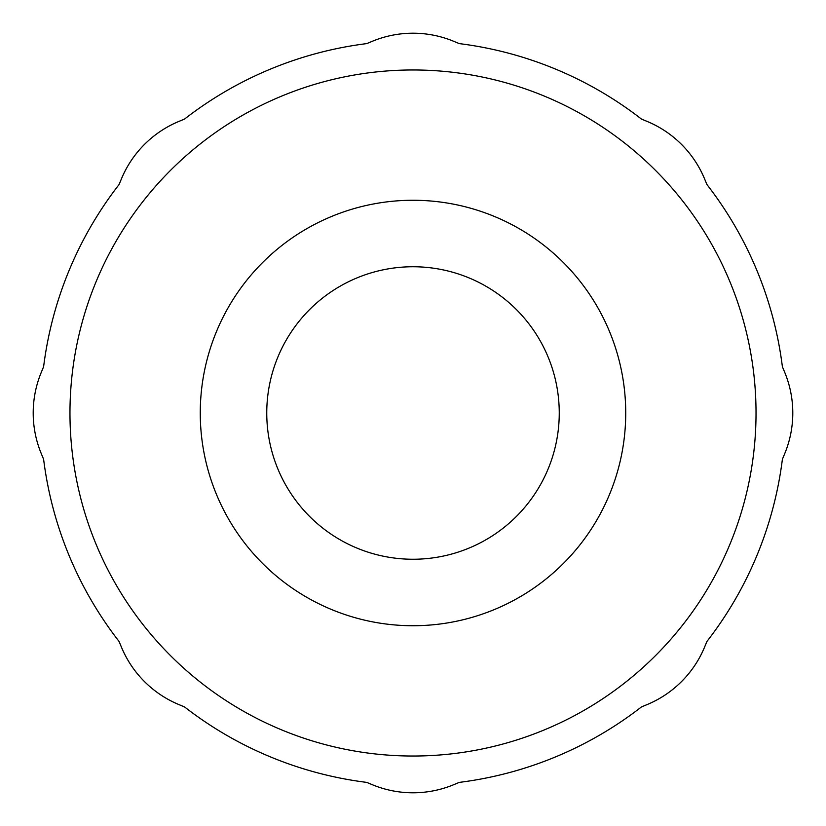 <?xml version="1.0" encoding="UTF-8"?>
<svg xmlns="http://www.w3.org/2000/svg" width="826" height="826" viewBox="0 0 826 826"><rect width="100%" height="100%" fill="white"/><g stroke="black" fill="none" stroke-linecap="round" stroke-linejoin="round"><path stroke-width="1.24" d="M184.528 706.922L178.953 704.609A106.368 106.368 0 0 1 121.391 647.047L119.078 641.472A372.278 372.278 0 0 1 43.613 459.277L41.3 453.701A106.368 106.368 0 0 1 41.3 372.299L43.613 366.723A372.278 372.278 0 0 1 119.078 184.528L121.391 178.953A106.368 106.368 0 0 1 178.953 121.391L184.528 119.078A372.278 372.278 0 0 1 366.723 43.613L372.299 41.3A106.368 106.368 0 0 1 453.701 41.3L459.277 43.613A372.278 372.278 0 0 1 641.472 119.078L647.047 121.391A106.368 106.368 0 0 1 704.609 178.953L706.922 184.528A372.278 372.278 0 0 1 782.387 366.723L784.7 372.299A106.368 106.368 0 0 1 784.7 453.701L782.387 459.277A372.278 372.278 0 0 1 706.922 641.472L704.609 647.047A106.368 106.368 0 0 1 647.047 704.609L641.472 706.922A372.278 372.278 0 0 1 459.277 782.387L453.701 784.7A106.368 106.368 0 0 1 372.299 784.7L366.723 782.387A372.278 372.278 0 0 1 184.528 706.922L178.953 704.609M647.047 704.609L641.472 706.922M459.277 782.387L453.701 784.7M43.613 459.277L41.3 453.701M784.7 453.701L782.387 459.277M706.922 641.472L704.609 647.047M119.078 184.528L121.391 178.953M704.609 178.953L706.922 184.528M782.387 366.723L784.7 372.299M366.723 43.613L372.299 41.3M453.701 41.3L459.277 43.613M641.472 119.078L647.047 121.391M372.299 784.7L366.723 782.387M121.391 647.047L119.078 641.472M41.3 372.299L43.613 366.723M178.953 121.391L184.528 119.078M559.254 413A146.254 146.254 0 0 1 339.878 539.657A146.254 146.254 0 0 1 339.878 286.343A146.254 146.254 0 0 1 559.254 413M625.726 413A212.726 212.726 0 0 1 306.632 597.229A212.726 212.726 0 0 1 306.632 228.771A212.726 212.726 0 0 1 625.726 413M756.027 413A343.027 343.027 0 0 1 241.481 710.071A343.027 343.027 0 0 1 241.481 115.929A343.027 343.027 0 0 1 756.027 413"/></g></svg>
